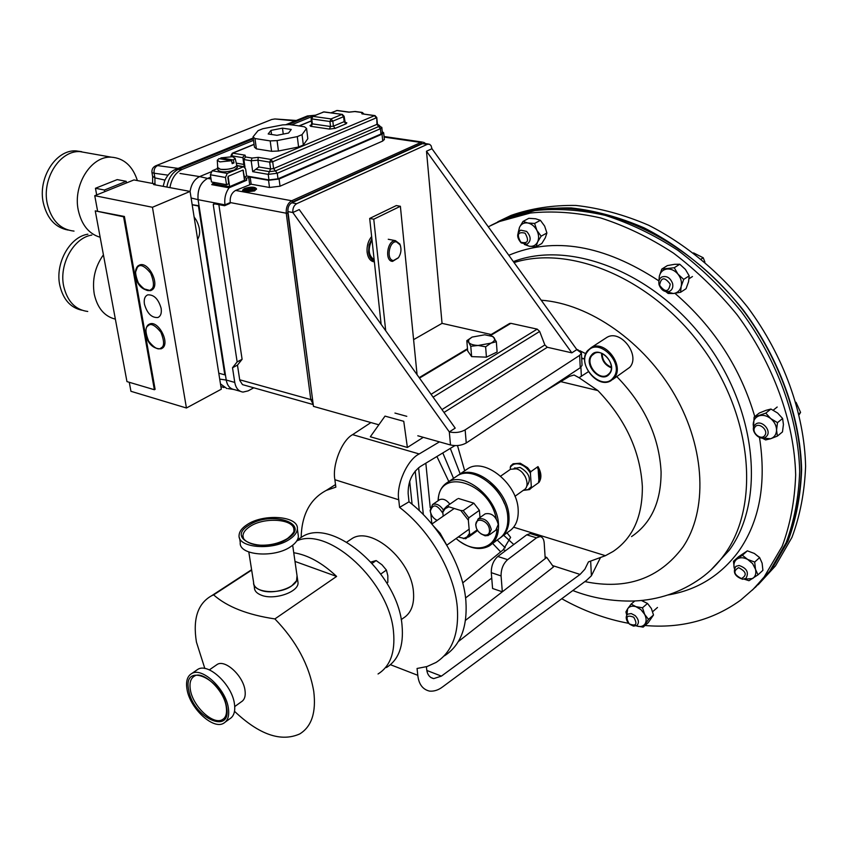 <?xml version="1.0" encoding="UTF-8"?>
<svg xmlns="http://www.w3.org/2000/svg" width="848" height="848" viewBox="0 0 848 848"><rect width="100%" height="100%" fill="white"/><g stroke="black" fill="none" stroke-linecap="round" stroke-linejoin="round"><path stroke-width="1.27" d="M444.394 655.864C460.464 645.508 467.619 627.138 465.87 600.755C463.125 566.464 439.412 525.06 409.012 501.793L408.164 493.716C407.92 481.94 411.948 472.887 420.269 466.559L454.899 445.624M390.43 664.694L417.799 675.315L417.057 668.478L427.053 666.528L435.999 662.479C452.037 652.154 459.139 633.753 457.295 607.285C454.433 572.676 430.286 530.774 399.578 507.39L409.012 501.793M631.559 536.583C651.317 523.195 661.154 501.634 661.09 471.891C659.193 436.72 644.448 404.973 616.846 376.671M585.788 353.69L579.746 350.68M578.389 350.065L576.587 349.281M588.364 371.721L579.057 377.71L597.904 390.578L560.74 381.632M513.644 527.202L605.419 555.684L613.104 551.476C632.841 538.141 642.593 516.464 642.349 486.445C640.272 451.221 625.453 419.272 597.904 390.578M426.406 666.729L426.661 669.157C427.222 674.51 429.576 677.658 433.72 678.612L430.667 677.425M335.511 484.6L327.572 489.593M491.723 578.082L465.573 597.946M458.333 641.576L553.5 566.92L546.737 557.412L545.105 556.892M545.211 558.599L502.323 591.809L492.582 588.491L491.289 572.665C491.215 565.87 493.388 560.475 497.818 556.468L507.623 559.659L536.487 537.844L540.038 536.583C542.466 536.943 543.854 539.084 544.204 543.006L545.211 558.599L546.737 557.412M465.499 620.333L502.323 591.809L501.073 575.93L491.289 572.665M497.818 556.468L526.756 534.812L530.307 533.562L531.749 534.007M507.623 559.659C503.203 563.697 501.02 569.114 501.073 575.93M334.886 479.724C332.034 465.181 341.861 440.292 352.609 434.642L419.198 453.956C407.379 459.574 396.048 484.876 398.751 499.779L334.886 479.724L335.84 487.155L326.342 490.377C310.135 498.942 301.74 514.63 301.146 537.441M352.609 434.642L370.926 422.569M398.751 499.779L399.578 507.39M579.057 377.71L574.085 375.017L569.421 376.374L542.773 392.497M581.378 376.385L580.912 367.269M419.198 453.956L439.444 441.872M423.29 437.324L407.39 447.468L370.332 436.762L385.013 416.114L403.754 421.308L407.39 447.468M584.707 358.852L581.707 358.63M426.841 670.461L441.405 676.121L580.074 574.435L552.546 565.574M462.722 582.894L503.288 549.727L510.613 537.356L507.019 532.809M417.799 675.315C418.774 684.251 422.707 689.509 429.607 691.12C434.091 691.491 438.448 690.071 442.677 686.848L586.509 580.403L591.395 575.792L600.363 557.814M457.485 445.56L464.693 470.799M605.419 555.684L588.438 561.895L584.855 569.241L580.074 574.435M590.664 561.217L591.395 575.792M441.405 676.121L433.72 678.612M758.154 584.738L775.485 565.881L791.937 537.409C800.067 515.775 804.625 492.063 805.6 466.294C804.423 413.623 783.69 355.831 747.756 307.358C719.57 272.07 685.205 243.779 648.593 225.218C623.99 214.661 599.748 208.078 575.866 205.449C552.62 205.078 531.039 208.385 511.111 215.392L497.797 221.784M755.271 587.441L771.595 569.485L788.025 540.982C796.145 519.315 800.682 495.561 801.625 469.739C800.385 416.93 779.556 358.969 743.505 310.336C715.235 274.922 680.796 246.514 644.098 227.858C619.453 217.247 595.179 210.611 571.276 207.94C548.009 207.548 526.407 210.845 506.479 217.841L492.02 224.868M488.257 226.787L499.525 221.508L530.339 213.028C552.652 210.728 576.036 212.36 600.511 217.915C625.23 225.801 649.547 237.525 673.46 253.107C696.685 270.724 717.917 291.288 737.135 314.788C773.344 363.686 794.322 421.912 795.668 474.891C794.756 500.808 790.262 524.615 782.163 546.335L764.175 576.947L754.01 588.491L740.739 600.066C712.967 620.132 681.05 628.612 645.01 625.506M490.875 225.441L504.21 219.038L535.003 210.548C557.295 208.216 580.657 209.816 605.101 215.339C629.778 223.162 654.052 234.832 677.923 250.34C701.095 267.883 722.263 288.373 741.428 311.788C777.521 360.517 798.403 418.562 799.675 471.424C798.742 497.278 794.226 521.043 786.117 542.731L769.687 571.255L752.335 590.134M628.665 623.322C605.811 619.104 583.509 610.899 561.747 598.73M500.659 551.878L492.624 543.42M448.815 481.547L436.911 456.489M767.546 574.022L771.309 569.241L787.569 541.109C795.636 519.739 800.205 496.324 801.286 470.873C800.364 418.817 780.319 361.577 745.222 313.145C681.739 227.879 578.834 190.09 510.856 216.516M500.108 221.201L498.688 221.847M502.376 220.003L497.257 222.462M413.591 339.656L442.041 323.353L491.172 334.515M509.362 323.618L510.878 323.332L537.197 329.13L539.667 331.451L544.861 344.956L547.331 347.277L571.838 352.842L576.831 349.62L581.421 353.044L582.046 365.393L580.255 367.767L466.262 442.963C461.566 445.55 456.309 446.228 450.5 444.988L417.81 435.777M378.844 424.795L313.463 406.372L287.928 211.587L292.825 212.519L449.313 431.918L455.196 428.123L299.238 209.573L292.825 212.519C292.592 208.343 293.874 205.396 296.683 203.69L427.392 144.298L429.586 144.266L431.07 145.697L431.961 148.718L576.831 349.62M442.041 323.353L426.502 151.22L431.961 148.718M450.5 444.988L449.313 431.918C455.143 433.137 460.411 432.459 465.139 429.894L466.262 442.963M580.255 367.767L579.629 355.386L465.139 429.894M579.629 355.386L581.421 353.044M406.796 416.326L394.945 413.071M287.928 211.587C287.684 207.421 288.977 204.485 291.786 202.789L422.58 143.598L424.456 143.45M426.502 151.22L571.838 352.842M245.634 189.146L243.768 190.471M253.711 190.175C248.432 191.733 245.072 191.69 243.641 190.026L245.295 188.638C250.563 187.079 253.912 187.132 255.343 188.786L253.711 190.175M244.531 188.5C250.754 186.666 254.718 186.719 256.414 188.68L254.474 190.312C248.241 192.157 244.277 192.104 242.57 190.143L244.531 188.5M256.456 188.977L254.559 190.927L244.743 192.114L242.623 190.471M425.24 143.98L421.742 143.556L292.666 201.941L291.723 200.753L235.606 190.44L251.167 184.196L269.516 187.482L280.041 186.21L382.734 141.033L384.345 139.39M211.025 179.023L207.622 178.409L210.739 177.105L207.622 178.409C200.478 182.447 197.298 189.549 198.093 199.693L226.225 380.031C227.338 385.829 230.105 389.031 234.525 389.656L240.228 391.278M244.425 179.818L246.747 180.232L229.055 187.8L211.756 184.641L214.502 183.475M211.756 184.641L213.823 182.373M287.938 209.032L287.801 213.039L312.838 401.602M292.666 201.941L290.133 204.018M253.679 387.843L248.146 390.875L243.037 392.083C238.638 391.458 235.882 388.246 234.769 382.427L232.511 367.746L237.143 361.916L242.104 359.298L237.461 365.128L239.804 380.423L242.486 384.621L313.23 404.57M229.055 187.8C225.568 192.782 224.201 198.474 224.964 204.856L198.093 199.693M244.139 177.783L246.461 178.186L246.747 180.232M214.82 203.891L213.24 204.58L237.143 361.916M213.24 204.58L213.834 203.711L224.603 205.725L224.964 204.856L230.221 202.555L229.872 203.425L224.699 205.682M246.461 178.186L250.16 177.062L251.167 184.196M382.247 131.663L383.678 132.807L382.035 134.175L279.087 179.013L268.54 180.295L250.16 177.062M235.606 190.44C231.61 192.761 229.819 196.8 230.221 202.555L286.253 213.219L310.781 399.599L313.198 404.369M218.858 204.675L242.104 359.298M232.511 367.746L237.461 365.128M248.061 191.065L244.69 190.45L248.803 190.747L248.093 191.319M250.393 190.662L245.04 189.687L251.135 190.344L250.446 191.076M252.492 190.228L245.613 188.977L249.407 189.21L253.128 188.055L250.171 189.348L253.234 189.899L252.545 190.588M248.877 191.277L248.803 190.747M244.69 190.45L244.775 191.033M251.22 190.927L251.135 190.344M245.04 189.687L245.125 190.27M249.853 191.171L248.835 190.98M253.128 188.055L253.223 188.669L251.231 189.539M252.026 190.736L251.167 190.588M255.301 188.966L253.149 188.182M251.962 188.097L246.863 188.744M155.534 165.89L271 119.791M295.093 120.957L274.964 118.964L271.72 119.494L156.074 165.678C152.969 166.992 151.612 169.324 151.972 172.663L154.124 173.215C153.689 169.547 154.845 167.014 157.58 165.604L178.154 168.392M175.282 169.547L182.108 169.42L253.51 140.355M291.574 124.857L313.834 115.826M182.108 169.42C175.621 172.494 171.561 178.557 169.918 187.631M219.717 379.109L226.236 380.063L225.377 374.562L224.805 374.858L198.432 206.011L199.036 205.746L198.082 199.651L191.118 198.008M226.236 380.063C227.2 385.681 229.988 388.893 234.61 389.677M210.94 171.9L199.598 176.607L207.59 178.419C200.52 182.49 197.351 189.57 198.082 199.651M218.784 373.184L224.805 374.858M198.432 206.011L192.189 204.792M192.178 204.697L199.036 205.746M179.977 173.448L199.619 176.596C194.351 179.352 191.182 184.334 190.09 191.531M220.469 383.868L226.829 388.532M226.215 706.596C223.967 689.837 202.81 670.567 194.627 675.983C190.641 678.252 189.231 682.894 190.387 689.901C192.867 706.405 213.198 725.411 222.42 719.613L223.713 718.733M253.616 582.491C253.616 585.756 255.863 588.289 260.347 590.091C273.035 595.529 297.892 587.187 297.341 577.817L297.044 575.771L296.524 580.763L291.712 585.862C279.352 595.116 252.291 592.635 253.616 582.491L248.814 552.016M253.944 584.632L254.4 587.484C254.4 590.759 256.647 593.303 261.131 595.105C273.798 600.564 298.613 592.211 298.051 582.82L297.765 580.763M225.441 721.945L229.628 718.903C233.953 716.348 235.543 711.207 234.387 703.469C231.833 684.59 208.428 662.776 197.987 669.242L196.121 670.524M228.324 707.836C225.727 688.926 202.28 667.005 191.86 673.45C187.302 676.047 185.691 681.357 187.026 689.382C189.878 708.218 213.071 729.905 223.607 723.28C227.932 720.736 229.501 715.585 228.324 707.836M234.748 706.554L241.235 701.868C244.574 699.897 245.825 695.975 244.966 690.081C243.09 675.771 225.356 659.362 217.332 664.355L215.901 665.341M234.514 711.313C259.265 734.707 281.006 742.254 299.726 733.944C311.619 726.63 316.293 712.458 313.76 691.438C309.244 665.182 296.281 641.003 274.89 618.923C247.531 614.842 227.116 606.829 213.622 594.883L211.65 595.731C197.764 603.469 192.697 618.934 196.439 642.116L204.834 668.489M393.514 631.866C389.614 582.035 328.685 525.961 296.779 540.907C328.685 525.961 389.614 582.035 393.514 631.866C395.38 652.313 390.228 666.348 378.038 673.98C390.228 666.348 395.38 652.313 393.514 631.866M213.622 594.883L251.665 570.1M293.747 552.737C307.898 554.952 322.187 562.849 336.614 576.428L274.89 618.923M336.614 576.428L294.987 561.429M401.189 619.687L403.224 618.171C411.11 613.295 414.513 604.486 413.442 591.734C411.259 560.157 371.837 526.248 352.365 538.353L348.835 540.717M386.434 667.546C398.645 659.892 403.849 645.869 402.047 625.485C398.231 573.937 333.773 517.418 302.831 536.349L297.394 539.847M161.141 308.354C161.809 313.198 160.707 316.251 157.834 317.523C151.633 317.905 147.16 313.442 144.425 304.125C143.725 299.227 144.838 296.143 147.764 294.86C153.976 294.521 158.438 299.026 161.141 308.354M129.278 382.289L130.942 391.299L186.433 408.005L152.449 207.272L94.753 195.697L97.562 210.876M94.753 195.697L133.931 179.935L155.152 183.931L153.615 184.557L190.079 191.425L152.449 207.272M186.433 408.005L221.307 389.2L190.079 191.425M155.152 183.931L155.311 184.875M115.36 319.134C104.442 316.431 97.414 308.11 94.266 294.161C91.976 279.755 95.029 266.632 103.424 254.824M91.838 235.066C73.606 237.726 58.798 264.512 63.727 286.401C67.405 301.496 75.408 309.849 87.747 311.47C75.408 309.849 67.405 301.496 63.727 286.401C58.798 264.512 73.606 237.726 91.838 235.066M100.159 237.27C88.87 233.91 81.578 224.9 78.281 210.24C72.758 185.108 91.096 155.894 111.183 157.156C123.85 158.12 132.595 165.932 137.397 180.582M111.183 157.156L79.945 151.601C59.826 150.287 41.637 178.96 47.287 203.721C51.452 220.491 60.367 229.617 74.02 231.101C60.367 229.617 51.452 220.491 47.287 203.721C41.637 178.96 59.826 150.287 79.945 151.601L75.949 150.88C55.83 149.566 37.651 178.175 43.322 202.884C47.138 218.604 55.374 227.656 68.02 230.041M244.998 167.385L243.895 159.562L245.411 156.944L252.047 158.046L251.188 160.781L252.704 171.678L258.863 166.971L270.597 168.964L269.675 162.138L270.872 159.435L374.54 115.667L363.05 113.982M254.071 144.457L232.829 153.159L245.104 155.184L243.249 156.626L242.963 158.141L243.895 159.562L251.188 160.781L257.919 160.177L258.863 166.971M362.085 113.971L361.428 112.445L354.867 111.554L349.323 112.148M361.428 112.445L362.679 112.689M252.047 158.046L258.28 157.357L257.919 160.177L269.675 162.138L272.696 161.767L376.279 117.861L374.54 115.667L375.134 115.635M246.62 176.002L268.964 179.924L268.212 174.359L252.704 171.678M382.353 132.638L380.964 134.026L278.006 178.822L268.964 179.924M504.518 503.776C501.295 495.889 496.493 489.137 490.123 483.498M455.874 476.777L458.927 474.7C475.845 464.089 508.069 490.462 508.991 516.231C509.531 526.142 506.68 533.318 500.426 537.77M502.482 536.148L508.609 531.632C515.489 527.329 518.679 519.972 518.17 509.553C517.333 483.89 485.226 457.74 468.287 468.361L465.234 470.439M492.02 543.865L498.274 539.254C505.154 534.961 508.312 527.583 507.772 517.121C506.839 491.331 474.604 464.937 457.687 475.548L454.634 477.615M456.107 538.501C473.396 554.253 496.091 549.621 497.034 529.131M438.077 500.755C438.458 491.851 441.84 485.586 448.2 481.971C465.086 471.382 497.447 497.999 498.465 523.884C499.048 534.388 495.9 541.787 489.042 546.07C480.689 550.352 471.181 548.963 460.517 541.904M463.199 510.623L468.817 517.831L479.396 510.326L473.82 503.171L463.199 510.623L460.824 510.528L468.35 520.206L469.506 533.392L470.301 534.844L465.7 538.756L458.217 536.996M447.765 505.832L448.846 506.818L445.168 508.673L442.815 512.203L443.271 509.86L446.758 506.298L455.906 499.97M468.817 517.831L468.35 520.206M480 517.545L479.396 510.326M468.531 537.07L477.7 530.477M473.82 503.171L458.408 498.465M496.218 518.775C489.444 481.876 438.289 466.941 438.289 500.617M477.297 529.799L470.301 534.844M448.846 506.818L460.824 510.528M443.186 516.178L442.815 512.203M463.347 538.65L467.068 536.879L469.506 533.392M519.866 464.195C515.542 463.135 512.34 464.227 510.263 467.481L510.613 465.997L513.104 463.782L520.248 463.231L527.551 467.672L530.774 471.711L530.413 473.205C527.732 468.573 524.212 465.573 519.866 464.195M522.58 472.866L525.336 476.735M509.5 469.972L510.517 469.262L516.273 468.827C525.442 470.958 530.912 486.582 523.746 490.017L514.969 496.303M514.969 467.82L514.047 468.467L520.089 467.428C529.544 473.11 531.749 479.374 526.693 486.222L526.672 486.233M523.492 490.197L528.06 489.593L531.325 486.678L531.834 487.547L529.534 489.582L523.184 490.409M537.992 466.601C541.469 472.771 541.819 478.028 539.021 482.374L537.992 466.601L530.774 471.711M531.834 487.547L539.021 482.374M510.263 467.481L510.401 469.347M531.325 486.678L530.413 473.205M538.512 481.516C540.558 477.721 540.271 473.248 537.643 468.085M239.539 537.897L240.27 542.508C238.394 555.419 274.434 558.429 290.896 546.525C295.655 543.282 298.146 539.869 298.39 536.296L298.019 533.721M289.836 539.116C294.606 535.883 297.107 532.491 297.351 528.94C298.984 516.04 263.77 513.188 247.086 524.658C242.03 527.933 239.369 531.442 239.104 535.173C237.196 548.009 273.321 550.977 289.836 539.116M242.941 535.745C241.691 535.872 243.524 542.815 256.488 544.967C268.169 546.017 278.504 543.854 287.504 538.501C292.454 534.282 294.563 531.548 293.832 530.307C295.263 519.029 264.449 516.527 249.884 526.566C245.485 529.438 243.175 532.502 242.941 535.745L243.556 538.692M374.275 260.866C371.138 259.827 369.23 256.891 368.562 252.047L369.071 244.955L371.869 238.627M374.381 261.894C370.396 261.343 367.979 258.121 367.11 252.227C366.654 246.121 368.159 240.885 371.647 236.518M446.525 544.734L440.176 533.307L433.498 526.036M268.986 150.891L262.689 149.873M258.046 130.666L262.816 128.737L282.575 124.9L289.263 124.592L296.821 125.568L304.464 126.808L306.563 128.43L307.824 138.701L303.34 145.008L298.591 147.001L278.441 151.008L271.583 151.304L256.382 148.856L254.453 147.16L253.033 136.867L258.046 130.666M282.479 128.154L291.256 129.458L288.564 133.041L276.978 135.32L268.18 133.973L270.989 130.391L282.479 128.154L283.232 133.984M256.382 148.856L254.962 138.531L253.033 136.867M254.962 138.531L270.194 140.906L271.583 151.304M295.146 147.69L280.126 150.679M278.441 151.008L277.073 140.598L270.194 140.906M277.073 140.598L297.288 136.623L298.591 147.001M303.34 145.008L302.047 134.641L297.288 136.623M302.047 134.641L306.563 128.43M270.989 130.391L271.53 134.387M381.134 324.349L369.686 218.445L396.323 205.566L400.383 206.287L417.068 374.699M415.213 471.032L419.272 510.623M385.702 330.741L373.767 219.197L400.383 206.287M425.834 463.199L430.254 507.804M430.795 513.337L431.855 524.032M418.583 467.725L423.332 514.609M412.096 504.274L409.69 481.208M369.686 218.445L373.767 219.197M670.227 284.154C668.69 292.284 665.15 292.634 659.596 285.225C661.09 277.084 664.641 276.734 670.227 284.154M672.57 283.433C673.323 287.059 672.379 289.656 669.75 291.214C664.917 292.592 661.366 290.451 659.087 284.78C658.324 281.133 659.278 278.515 661.949 276.946C666.772 275.611 670.302 277.773 672.57 283.433M701.264 259.011L703.225 257.771L704.911 262.064M693.569 252.905L703.225 257.771M741.47 578.559C733.817 574.647 732.873 571.011 738.629 567.662C746.314 571.594 747.268 575.23 741.47 578.559M742.668 579.279C734.845 576.481 732.577 572.177 735.863 566.358L739.064 565.468C746.887 568.213 749.176 572.517 745.943 578.368L742.668 579.279M602.186 353.531C602.25 360.061 605.302 364.598 611.334 367.152M591.893 355.513C584.791 363.686 598.646 381.123 607.465 375.081L609.436 373.343C616.379 365.647 603.755 348.486 594.702 353.287L591.893 355.513M601.539 353.266C601.603 360.262 604.868 365.117 611.334 367.841M591.3 355.354C582.947 365.17 601.826 384.43 609.5 373.851C618.097 364.046 598.815 344.521 591.3 355.354M613.263 377.678C625.474 363.834 598.126 336.19 587.569 351.56C575.856 365.414 602.387 392.529 613.263 377.678M587.463 350.743L591.289 347.542C604.963 339.391 625.093 365.997 614.228 377.932L610.783 380.816C597.14 389.19 576.894 362.997 587.463 350.743M605.112 338.553L607.083 337.271C620.757 329.109 640.685 355.397 629.799 367.301L612.733 379.48M629.227 623.874C625.241 616.814 626.746 614.599 633.742 617.227C637.717 624.308 636.212 626.534 629.227 623.874M627.531 621.796C625.686 618.478 625.771 615.924 627.774 614.143L631.251 613.56L635.173 615.616C638.788 619.517 639.36 622.814 636.88 625.506L633.53 626.131L629.714 624.276M764.854 435.363C761.356 441.024 750.957 432.501 754.89 427.222C758.345 421.509 768.85 430.074 764.854 435.363M767.037 435.777L765.585 437.197C759.85 441.384 750.088 431.123 754.402 425.452L755.928 423.968C761.663 419.824 771.415 430.148 767.037 435.777M799.049 413.654L800.576 412.404L799.261 414.545M796.049 402.302L800.576 412.404M525.092 233.158C529.396 240.874 527.965 243.895 520.799 242.21C516.496 234.525 517.927 231.504 525.092 233.158M526.629 231.409C531.102 236.571 531.293 240.821 527.18 244.16L521.181 242.899C516.708 237.726 516.538 233.476 520.683 230.147L526.629 231.409M87.906 234.196C69.663 236.836 54.876 263.558 59.826 285.405C63.165 299.461 70.49 307.718 81.79 310.188M81.694 151.686L75.949 150.88M496.334 341.68L497.108 351.994L486.434 357.156L471.626 356.616L467.672 350.934L466.813 340.684L468.7 342.391L470.778 346.291L478.102 345.465L485.628 346.811L490.918 343.154L496.334 341.68L493.038 336.614L490.398 335.628M471.626 356.616L470.778 346.291M472.092 337.08L468.679 339.688L468.7 342.391C470.163 344.193 473.301 345.221 478.102 345.465L490.918 343.154C494.278 341.437 495.37 339.656 494.172 337.811L492.455 336.444L484.749 334.801L472.092 337.08L466.813 340.684M486.434 357.156L485.628 346.811M395.359 659.288L396.631 657.338M372.23 563.284L376.152 560.56L381.992 564.8L386.412 570.068L387.833 575.739L387.833 582.406L386.868 583.095M380.858 573.979L386.412 570.068M371.074 562.001L376.152 560.56M442.932 513.422C437.006 504.263 432.798 503.521 430.328 511.185C431.091 515.52 433.381 518.573 437.208 520.343M443.281 509.828C439.879 504.973 436.296 503.203 432.554 504.539L430.127 510.337L430.487 512.234M435.501 519.474L437.059 520.449M449.864 504.147C446.483 499.854 443.08 498.37 439.656 499.673L438.914 500.182M475.908 525.548C476.375 534.823 490.504 539.349 489.434 529.799C488.978 520.418 474.753 516.008 475.908 525.548M480.922 533.816L485.098 535.798L488.363 535.501L491.268 529.565C488.946 521.234 484.579 517.672 478.145 518.87L475.664 524.658L476.269 527.382M489.603 534.706L495.804 530.17L498.264 524.467C495.974 516.167 491.607 512.627 485.183 513.846L484.388 514.407M197.637 239.306C200.711 234.196 200.234 227.773 196.238 220.056L194.107 216.94M733.478 561.259L742.382 555.27L747.342 550.84L738.46 556.829L733.478 561.259L734.273 568.361C733.329 564.238 734.251 561.122 737.05 559.044C740.06 557.21 743.601 557.337 747.66 559.436L752.621 563.634L755.483 569.241C756.416 573.418 755.462 576.523 752.611 578.569L744.311 579.12M747.342 550.84L754.328 553.437L759.638 557.581L762.119 563.189L762.903 570.322L757.985 574.838L748.975 580.71L744.194 579.152M742.382 555.27L747.66 559.436L754.688 562.054L755.483 569.241L757.985 574.838M759.638 557.581L754.688 562.054M659.129 280.338L659.341 276.13C660.454 271.985 663.019 269.622 667.037 269.017C671.15 268.731 674.807 270.459 678.008 274.18C680.997 278.091 682.057 282.193 681.177 286.476L680.584 292.284L686.064 288.702L688.565 281.684L689.191 275.854L683.7 279.395L681.177 286.476C680.011 290.62 677.414 292.963 673.397 293.503L666.422 291.744M658.822 281.918L659.341 276.13L661.8 269.081L667.355 265.604L674.499 264.322L679.778 264.237L674.245 267.735L678.008 274.18L683.7 279.395M679.778 264.237L685.428 269.441L689.191 275.854M665.797 291.638L668.15 293.472L673.397 293.503L680.584 292.284M661.8 269.081L674.245 267.735M371.996 239.761C367.682 248.994 368.403 255.651 374.148 259.742M398.38 257.813L392.582 261.385C384.356 261.216 387.239 240.026 395.433 240.652L399.843 244.001L400.553 246.132M393.546 260.516C385.925 260.315 388.978 240.631 396.451 241.871L400.076 244.86C401.666 249.164 401.136 253.425 398.496 257.654L393.546 260.516M228.101 176.342L243.037 170.045L244.489 180.274L229.607 186.645L228.101 176.342M229.607 186.645L214.565 183.899L214.353 182.468M753.565 427.487L753.194 424.519C753.353 420.184 755.292 417.301 759.024 415.838C762.914 414.683 766.825 415.605 770.737 418.594C774.489 421.827 776.429 425.664 776.556 430.106C776.355 434.462 774.372 437.345 770.609 438.745L765.649 439.921L762.076 438.066M762.479 438.077L770.609 438.745L777.383 436.095L776.556 430.106L777.499 422.643L782.609 418.499L783.425 424.498L782.481 431.908L777.383 436.095M753.48 427.964L754.105 417.121L765.776 413.135L770.737 418.594L777.499 422.643M765.776 413.135L770.927 409.033L765.967 410.337L759.267 413.04L754.105 417.121M770.927 409.033L777.648 413.05L782.609 418.499M634.781 600.988L631.166 604.083L627.668 608.747C629.492 606.288 632.248 605.599 635.947 606.68L640.908 609.595L644.639 614.344C646.494 618.16 646.6 621.383 644.968 624.022C643.102 626.46 640.325 627.117 636.647 626.004L643.155 627.138L648.137 622.761L653.501 615.001L648.508 619.379L643.155 627.138M626.767 615.256L625.93 611.896L627.668 608.747L626.831 615.139M631.166 604.083L635.947 606.68L642.487 607.783L644.639 614.344L648.508 619.379M641.448 600.511L647.501 603.447L642.487 607.783M647.501 603.447L651.359 608.472L653.501 615.001M518.531 232.034L519.506 227.285C521.244 223.914 524.011 222.473 527.785 222.982C531.59 223.798 534.611 226.257 536.869 230.359L541.141 236.179L546.907 232.988L544.649 226.109L540.399 220.31L534.6 223.448L536.869 230.359C538.893 234.589 539.137 238.468 537.579 242.03C535.788 245.379 533.01 246.779 529.258 246.227L525.209 244.531M540.399 220.31L535.597 218.773L528.823 218.318L523.015 221.434L527.785 222.982L534.6 223.448M546.907 232.988L545.328 237.726L541.787 243.535L536.031 246.736L537.579 242.03L541.141 236.179M536.031 246.736L529.258 246.227L524.329 244.436M518.16 232.723L519.506 227.285L523.015 221.434M96.683 194.923L95.453 188.277L117.215 179.606L126.193 181.313L126.479 182.935M95.453 188.277L104.431 190.037L126.193 181.313M104.739 191.68L104.431 190.037M231.589 160.728L219.876 161.894L217.279 160.23L219.049 158.608L231.589 160.728L232.193 163.664L233.995 162.911L231.97 162.572M236.709 164.978L236.815 165.434C234.239 168.455 228.801 169.759 220.491 169.324L217.703 167.512L217.3 160.611M220.936 158.936L220.851 157.876L232.479 156.71L235.129 158.29L233.391 159.986L233.995 162.911M220.851 157.876L233.391 159.986M118.603 186.104L113.314 188.224M95.262 210.887L124.391 216.463L155.11 389.349L154.368 389.73L126.956 381.6L95.262 210.887L123.596 216.802L154.368 389.73M124.391 216.463L123.596 216.802M217.618 168.498L212.18 170.745L227.264 173.405L243.641 166.674L245.623 168.953L246.641 176.119L244.425 177.062L243.153 170.851M227.264 173.405L225.451 177.455L226.522 184.684L228.78 183.719L227.868 177.539L228.472 176.183L242.666 170.204L243.556 170.914M212.18 170.745L210.389 174.773L225.451 177.455M226.522 184.684L211.47 181.949L210.389 174.773M217.682 167.098L217.48 167.597C219.833 170.215 225.409 170.257 234.218 167.713L237.027 165.466L236.613 164.586M217.554 168.042L217.819 169.854C220.173 172.483 225.748 172.526 234.546 169.982L237.281 167.289M536.487 537.844L526.756 534.812M505.768 550.522L503.288 549.727M513.358 261.608C569.114 240.016 652.674 271.265 704.741 340.355C757.094 409.213 765.553 500.744 729.301 550.161L711.08 569.824M759.49 437.473C766.624 483.593 759.585 521.658 738.396 551.677C720.493 575.612 697.098 590.038 668.203 594.946M514.058 262.573C570.672 244.616 652.398 278.6 702.43 347.595C752.717 416.389 760.105 505.726 724.605 554.295C717.821 563.772 709.893 571.764 700.819 578.262C680.965 592.349 658.695 599.928 633.986 601.02C612.383 601.518 591.989 598.02 572.824 590.537M541.204 300.213C589.233 303.573 644.522 341.839 675.103 395.581C705.748 449.302 707.667 511.111 682.735 547.363C659.034 578.728 626.418 590.134 584.897 581.601M513.782 544.522L503.691 535.258M460.178 473.862L450.32 448.391M508.8 255.28C553.861 236.38 603.861 244.892 658.79 280.826M674.955 293.323C713.984 327.116 740.59 368.202 754.773 416.591M510.878 323.332L490.377 335.617M467.534 349.312L419.495 378.102M537.197 329.13L431.06 394.309M539.667 331.451L433.105 397.171M544.861 344.956L441.967 409.584M547.331 347.277L444.002 412.446M291.786 202.789L296.683 203.69M422.58 143.598L427.392 144.298M287.801 213.039L286.253 213.219C285.914 207.315 287.737 203.16 291.723 200.753L420.862 142.453L384.112 137.1M312.255 399.419L310.781 399.599L239.687 379.777M421.742 143.556L420.862 142.453L422.442 142.093L384.059 136.507M423.608 142.273L425.675 143.619M226.225 380.031L234.769 382.427M249.672 184.376L248.665 177.243M382.734 141.033L382.035 134.175M280.041 186.21L279.087 179.013M269.516 187.482L268.54 180.295M154.94 183.889L154.908 177.868L152.566 176.193L151.983 172.716M296.281 120.469L276.268 119.049M164.957 180.083L154.908 177.868L154.124 173.215L167.957 175.154M166.876 187.058C168.498 178.048 172.536 172.027 178.992 168.985L253.298 138.796M288.246 124.603L310.039 115.752L306.245 116.43M313.135 116.081L310.039 115.752L315.382 115.201M253.181 137.959L176.299 169.144C171.519 170.681 167.65 174.529 164.703 180.666L163.155 186.359M188.712 690.134C182.309 661.186 222.324 678.4 226.575 707.052C232.182 735.979 192.825 717.737 188.712 690.134M345.136 122.26L346.843 122.822L346.185 123.744L335.161 128.377L329.395 129.076L310.665 126.31L309.986 125.525L311.46 124.667M245.104 155.184L245.411 156.944M258.28 157.357L270.872 159.435L272.696 161.767L273.607 168.604L376.947 124.359L376.745 117.406M349.047 112.201L336.889 110.537L331.186 112.869M311.386 120.978L299.28 125.939M329.395 129.076L330.519 126.5L333.402 126.161L335.161 128.377M344.659 121.19L344.161 121.656L343.599 116.674L332.819 121.147L333.402 126.161L344.161 121.656L345.91 123.861M311.099 118.625L311.693 123.522L312.361 123.882L311.237 126.426M312.361 123.882L330.519 126.5L329.936 121.497L311.757 118.911L312.361 123.882M232.235 153.244L232.829 153.159L231.652 155.799L242.963 157.686M337.483 110.505L336.274 110.643M254.061 144.308L232.384 153.181L231.027 155.428L231.769 156.615M236.274 163.134L243.853 164.427M344.097 116.208L343.599 116.674L341.85 114.469L331.059 118.921L332.819 121.147L329.936 121.497L331.059 118.921L312.88 116.367L323.692 111.968L342.475 114.427M324.307 111.925L323.077 112.063M312.276 116.462L312.88 116.367L311.757 118.911L311.099 118.55L312.435 116.399L324.042 111.894L342.2 114.395L344.108 116.271L345.168 122.388M381.812 127.338L380.423 128.726L380.964 134.026M377.869 124.953L378.812 124.963M377.985 125.069L379.618 125.631L378.685 126.543L376.947 124.359L377.413 123.903M273.607 168.604L277.264 173.257L268.212 174.359L270.597 168.964L273.607 168.604M278.006 178.822L277.264 173.257L380.423 128.726L378.685 126.543L275.441 170.925L269.41 171.656L256.287 169.409M287.97 538.491C311.693 523.481 270.83 510.21 248.867 525.262C224.211 539.805 265.318 554.285 287.97 538.491M148.283 325.653C150.838 322.961 155.046 325.166 160.929 332.268C164.364 341.14 164.459 346.323 161.215 347.828C158.629 350.436 154.442 348.221 148.644 341.172C145.209 332.405 145.093 327.233 148.283 325.653M148.474 324.636L149.704 323.978C158.428 320.109 170.416 343.376 162.244 348.252L161.141 348.825C146.354 349.397 142.655 329.194 148.358 324.71L149.704 323.978M137.906 266.834C140.471 263.929 144.743 266.06 150.721 273.236C154.23 282.342 154.347 287.748 151.071 289.433C148.474 292.242 144.224 290.101 138.33 282.978C134.832 273.978 134.694 268.593 137.906 266.834M138.107 265.816L139.676 264.958C148.57 261.29 160.198 284.631 152.121 289.878L150.69 290.641L143.45 288.733M135.532 272.102L137.874 266.007M242.973 166.812L237.069 165.795M583.488 358.64L581.675 357.983M335.331 484.685L326.342 490.377M540.038 536.583L530.307 533.562M511.111 215.392L506.479 217.841M499.525 221.508L504.21 219.038M442.804 452.938L453.521 478.367M497.235 540.017L505.228 547.819M509.659 323.448L489.656 335.426M467.492 348.708L419.166 377.646M423.682 143.333L428.505 144.033M256.414 188.68L256.499 189.295M384.377 139.644L383.678 132.807M152.64 176.638L152.608 183.444M285.903 124.677L307.336 115.985L315.286 115.233M232.691 389.296L228.006 388.596M223.989 387.568L220.883 386.518M197.987 669.242L191.86 673.45M217.332 664.355L209.329 669.888M251.602 569.708L211.65 595.731M292.677 545.243L298.051 582.82M226.236 706.744C227.179 713.422 225.907 717.715 222.42 719.613M352.365 538.353L346.737 542.137M302.831 536.349L297.362 539.911M157.834 317.523L158.693 317.11M431.876 524.053L454.231 508.482M446.79 545.179L468.478 529.64M311.417 124.847L311.704 123.596M299.005 125.896L311.375 120.84M330.911 112.837L337.228 110.463L349.164 112.095L355.068 111.48M361.863 112.381L355.121 111.47M364.121 114.13L362.138 112.424M377.858 125.08L378.462 125.281L377.424 123.967L376.756 117.469L374.88 115.593L362.647 113.929M244.182 166.706L243.037 158.703M231.197 156.562L231.048 155.513M382.374 132.85L381.833 127.55L377.752 124.815M468.287 468.361L458.927 474.7M446.758 506.298L457.411 498.931M448.2 481.971L457.687 475.548M500.649 476.141L510.517 469.262M298.39 536.296L297.351 528.94M139.676 264.958L137.97 265.901C132.627 270.713 135.288 290.578 150.69 290.641M689.095 278.706L692.466 276.533M608.61 374.222L607.465 375.081M591.289 347.542L607.083 337.271M643.06 600.988L643.918 600.246M652.674 611.684L657.486 607.475M773.238 410.178L777.192 407.019M492.455 336.444L493.038 336.614M439.656 499.673L432.554 504.539M485.183 513.846L478.145 518.87M388.257 239.263L395.433 240.652M400.076 244.86L399.843 244.001M235.129 158.29L236.815 165.434M237.037 165.54L243.641 166.674M237.027 165.466L237.345 167.724"/></g></svg>
